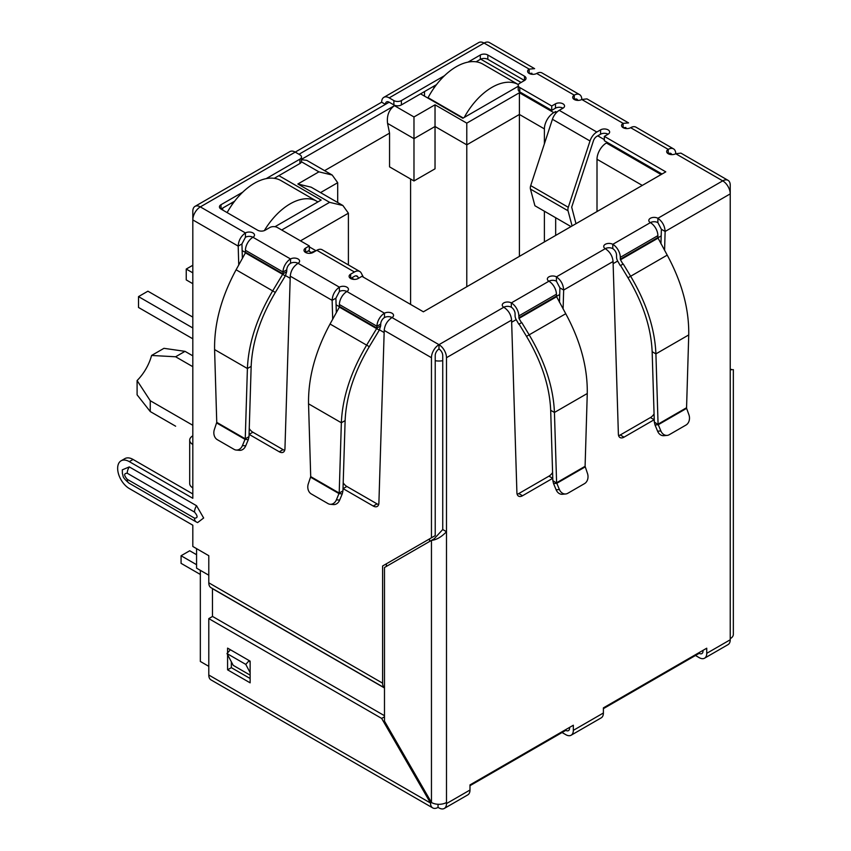 <?xml version="1.0" encoding="UTF-8"?>
<svg xmlns="http://www.w3.org/2000/svg" width="851" height="851" viewBox="0 0 851 851"><rect width="100%" height="100%" fill="white"/><g stroke="black" fill="none" stroke-linecap="round" stroke-linejoin="round"><path stroke-width="1.28" d="M568.032 210.782A5.978 3.457 -60 0 1 567.894 209.601A5.978 3.457 -60 0 1 568.287 207.304L530.705 185.614A5.978 3.457 120 0 0 530.311 187.901A5.978 3.457 120 0 0 530.45 189.082L568.032 210.782L572.095 225.941M530.705 185.614L552.427 119.278L590.009 140.979L568.287 207.304M571 226.579L534.917 205.751L530.45 189.082M590.009 140.979A10.627 6.138 -60 0 1 596.817 132.033L600.583 129.863A5.319 3.064 180 0 1 606.369 129.203A5.319 3.064 180 0 1 609.646 132.033A5.319 3.064 180 0 1 608.093 134.203A5.319 3.064 0 0 0 600.583 134.203L596.817 136.373A5.319 3.064 -60 0 0 593.413 140.851L571.691 207.176L575.989 223.696M563 108.173A5.319 3.064 0 0 0 555.48 108.173L551.725 110.343L551.725 106.003L555.48 103.833A5.319 3.064 180 0 1 561.266 103.162A5.319 3.064 180 0 1 564.553 106.003A5.319 3.064 180 0 1 563 108.173L559.235 110.343A10.627 6.138 120 0 0 552.427 119.278M551.725 110.343L519.78 91.897L519.78 87.557L551.725 106.003M467.997 62.123L480.315 55.007A5.319 3.064 180 0 1 487.836 55.007L524.471 76.164A5.319 3.064 180 0 1 526.035 78.335A5.319 3.064 180 0 1 524.471 80.505L519.78 83.217A5.319 3.064 0 0 0 518.216 85.387L518.216 89.727A5.319 3.064 0 0 0 519.78 91.897M518.216 85.387A5.319 3.064 0 0 0 519.78 87.557M524.471 76.164L524.471 80.505L487.836 59.347A5.319 3.064 0 0 0 480.315 59.347L476.06 61.804M436.467 84.664L401.395 104.918L401.395 100.578L444.53 75.675M393.875 104.918L389.184 102.205A5.319 3.064 60 0 0 386.524 101.939A5.319 3.064 60 0 0 385.418 104.375L381.663 102.205A10.627 6.138 60 0 1 383.865 97.333A10.627 6.138 60 0 1 389.184 97.865L393.875 100.578L393.875 104.918A5.319 3.064 0 0 0 401.395 104.918M393.875 100.578A5.319 3.064 0 0 0 401.395 100.578M266.182 178.636L299.924 159.158A5.319 3.064 0 0 0 301.477 156.988A5.319 3.064 0 0 0 299.924 154.818L295.223 152.106L381.663 102.205M579.584 94.621A10.627 6.138 -60 0 1 581.786 99.493A5.319 3.064 180 0 1 574.265 99.493A5.319 3.064 180 0 1 572.712 97.322A5.319 3.064 180 0 1 574.265 95.152A10.627 6.138 -60 0 1 579.584 94.621L542.002 72.931A10.627 6.138 120 0 0 536.683 73.452A5.319 3.064 180 0 1 529.173 73.452A5.319 3.064 180 0 1 527.62 71.282A5.319 3.064 180 0 1 529.173 69.112L484.07 43.071A10.627 6.138 -120 0 0 478.762 42.55L383.865 97.333M245.428 237.269L241.939 243.939L238.184 246.109C238.535 240.525 240.95 236.142 245.428 232.929A5.319 3.064 180 0 1 251.226 232.27A5.319 3.064 180 0 1 254.502 235.099A5.319 3.064 180 0 1 252.949 237.269A5.319 3.064 0 0 0 245.428 237.269L245.428 232.929L200.336 206.889A10.627 6.138 120 0 0 192.815 219.909L192.815 211.229A10.627 6.138 -120 0 1 195.017 206.368L289.914 151.584A10.627 6.138 -120 0 1 295.223 152.106L200.336 206.889A10.627 6.138 -120 0 0 195.017 206.368M299.924 159.158L299.924 163.498A5.319 3.064 0 0 0 301.477 161.328L301.477 156.988M299.924 163.498L274.245 178.327M234.653 201.187L221.005 209.059A5.319 3.064 180 0 1 219.441 206.889A5.319 3.064 180 0 1 221.005 204.719L242.716 192.188M662.025 174.019L604.338 140.713L604.338 136.373L665.78 171.849L423.383 311.806L361.93 276.33L358.175 278.5A5.319 3.064 180 0 1 350.655 278.5A5.319 3.064 180 0 1 349.101 276.33A5.319 3.064 180 0 1 350.655 274.16L354.42 271.99A10.627 6.138 -60 0 1 359.728 271.458L322.146 249.758A10.627 6.138 120 0 0 316.838 250.29L313.072 252.46A5.319 3.064 180 0 1 305.562 252.46L309.317 250.29L309.317 245.95L277.373 227.504A5.319 3.064 0 0 0 269.863 227.504L265.161 230.217A5.319 3.064 180 0 1 257.64 230.217L221.005 209.059L221.005 204.719M608.093 134.203L604.338 136.373M358.569 278.266L357.824 276.862A5.319 3.064 -60 0 0 357.08 276.064A5.319 3.064 -60 0 0 354.42 276.33L350.655 278.5L350.655 274.16M359.728 271.458A10.627 6.138 -60 0 1 361.228 273.065L363.388 277.171M305.562 248.12L305.562 252.46A5.319 3.064 180 0 1 304.009 250.29A5.319 3.064 180 0 1 305.562 248.12L309.317 245.95M290.531 263.31L290.531 258.97A5.319 3.064 180 0 1 296.318 258.3A5.319 3.064 180 0 1 299.605 261.14A5.319 3.064 180 0 1 298.041 263.31A5.319 3.064 0 0 0 290.531 263.31A5.319 3.064 120 0 0 286.766 269.82L283.011 271.99A10.627 6.138 -60 0 1 290.531 258.97L252.949 237.269A10.627 6.138 120 0 0 245.428 250.29L283.011 271.99L282.957 273.841L272.682 290.893L236.099 269.778L245.418 252.853L245.428 250.29M384.482 317.551L384.482 313.211L346.9 291.51A5.319 3.064 0 0 0 339.389 291.51L339.389 287.17A5.319 3.064 180 0 1 345.176 286.51A5.319 3.064 180 0 1 348.453 289.34A5.319 3.064 180 0 1 346.9 291.51A10.627 6.138 120 0 0 339.389 304.53L376.961 326.231A10.627 6.138 -60 0 1 384.482 313.211A5.319 3.064 180 0 1 390.279 312.551A5.319 3.064 180 0 1 393.556 315.381A5.319 3.064 180 0 1 392.003 317.551A5.319 3.064 0 0 0 384.482 317.551A5.319 3.064 120 0 0 380.727 324.061L376.961 326.231L376.631 328.614L366.632 345.144L330.05 324.018L339.379 307.105L339.389 304.53M552.778 478.283A7.967 4.606 -60 0 1 552.714 478.315L522.535 495.739A7.967 4.606 -60 0 1 518.557 496.133A7.967 4.606 -60 0 1 516.908 492.708L511.589 320.104C511.057 314.636 508.462 310.349 503.803 307.243A5.319 3.064 180 0 1 502.25 305.073A5.319 3.064 180 0 1 505.526 302.243A5.319 3.064 180 0 1 511.323 302.903A10.627 6.138 60 0 1 518.833 315.923L519.014 318.402L521.493 322.699L518.833 324.231L516.355 319.933A6.159 3.553 60 0 1 515.078 315.636L515.078 313.753A5.319 3.064 -120 0 0 511.323 307.243A5.319 3.064 0 0 0 503.803 307.243L438.978 344.676A10.627 6.138 120 0 0 431.457 357.697L431.457 537.789L435.223 535.619L435.223 355.527A5.319 3.064 -60 0 1 438.978 349.016A5.319 3.064 60 0 1 442.733 355.527L442.733 529.535L434.191 538.811L384.482 567.511L384.482 721.137L431.457 802.504A10.627 6.138 0 0 0 446.488 802.504L446.488 803.589A10.627 6.138 60 0 1 444.286 808.45A10.627 6.138 60 0 1 438.978 807.929L438.042 807.386A10.627 6.138 -60 0 1 432.723 807.907A10.627 6.138 -60 0 1 430.521 803.046L381.663 718.425L208.793 618.613L208.793 675.024A10.627 6.138 -60 0 0 210.995 679.896L432.723 807.907M552.842 480.581L553.554 483.581L556.809 483.294L552.842 480.581L550.682 410.288C549.661 386.439 541.598 361.803 526.514 336.368L519.089 324.082L521.748 322.55L529.173 334.837C544.97 361.505 553.395 387.375 554.437 412.458L587.264 393.513C587.679 367.611 580.51 341.017 565.745 313.721L556.597 296.701L556.416 294.223A10.627 6.138 -120 0 0 548.906 281.202A5.319 3.064 180 0 1 547.342 279.043A5.319 3.064 180 0 1 550.629 276.203A5.319 3.064 180 0 1 556.416 276.873C560.894 280.064 563.309 284.457 563.66 290.042L563.107 308.913M654.249 419.703A7.967 4.606 -60 0 1 654.185 419.734L624.006 437.159A7.967 4.606 -60 0 1 620.028 437.552A7.967 4.606 -60 0 1 618.379 434.127L613.06 261.523C612.529 256.055 609.933 251.768 605.274 248.662A5.319 3.064 180 0 1 603.721 246.492A5.319 3.064 180 0 1 606.997 243.652A5.319 3.064 180 0 1 612.794 244.322A10.627 6.138 60 0 1 620.305 257.342L657.887 235.642A10.627 6.138 -120 0 0 650.377 222.622A5.319 3.064 180 0 1 648.813 220.452A5.319 3.064 180 0 1 652.1 217.622A5.319 3.064 180 0 1 657.887 218.281L657.887 222.622L661.376 229.291L665.131 231.461L664.578 250.322M444.286 808.45L467.784 794.887A10.627 6.138 -120 0 0 469.986 790.026L469.986 784.909L573.329 725.233L573.329 730.349A10.627 6.138 60 0 1 571.127 735.221L601.2 717.861A10.627 6.138 -120 0 0 603.391 713L603.391 707.883L706.745 648.207L706.745 653.323L730.232 639.771L730.232 369.632C734.349 369.632 734.349 369.632 730.232 369.632C734.349 369.632 734.349 369.632 730.232 369.632L730.232 193.879L665.131 231.461C664.78 225.877 662.365 221.483 657.887 218.281L722.722 180.859L675.737 153.733A5.319 3.064 180 0 1 668.226 153.733A5.319 3.064 180 0 1 666.663 151.563A5.319 3.064 180 0 1 668.226 149.393A10.627 6.138 -60 0 1 673.535 148.872A10.627 6.138 -60 0 1 675.737 153.733L680.917 153.127L728.03 180.327A10.627 6.138 -60 0 1 730.232 185.199L730.232 193.879A10.627 6.138 -120 0 0 722.722 180.859A10.627 6.138 -60 0 1 728.03 180.327M673.535 148.872L635.952 127.171A10.627 6.138 120 0 0 630.644 127.693A5.319 3.064 180 0 1 623.123 127.693A5.319 3.064 180 0 1 621.57 125.522A5.319 3.064 180 0 1 623.123 123.352L623.123 127.693L625.921 127.512M536.683 73.452L574.265 95.152L574.265 99.493A5.319 3.064 -60 0 1 576.925 99.227A5.319 3.064 -60 0 1 577.829 100.386M630.644 127.693L668.226 149.393L668.226 153.733A5.319 3.064 -60 0 1 670.886 153.467A5.319 3.064 -60 0 1 671.79 154.627M657.887 237.525L658.068 238.12L620.485 259.81L620.305 259.225L657.887 237.525L657.887 235.642M657.887 222.622A5.319 3.064 0 0 0 650.377 222.622L612.794 244.322L612.794 248.662A5.319 3.064 60 0 1 616.549 255.172L616.549 257.055A6.159 3.553 60 0 0 617.826 261.353L620.305 265.65L623.219 263.97L630.644 276.256C646.441 302.913 654.866 328.794 655.908 353.878L658.078 424.17L686.566 407.725L688.736 334.932C689.15 309.03 681.981 282.426 667.216 255.13L658.068 238.12M620.305 259.225L620.305 257.342M620.485 259.81L622.964 264.108M623.219 263.97L620.56 265.501L627.985 277.788C643.058 303.179 651.111 327.816 652.153 351.708L655.908 353.878L688.736 334.932M686.566 407.725L686.608 408.352L658.28 424.713L654.313 422L652.153 351.708M660.865 430.925L657.61 431.212L655.025 425L658.28 424.713L660.865 430.925A7.967 6.287 84.9 0 0 667.131 435.393A7.967 6.287 84.9 0 0 669.237 434.712L686.002 425.043A7.967 6.287 84.9 0 0 688.906 414.735L686.608 408.352M655.025 425L654.313 422M657.61 431.212A7.967 6.287 84.9 0 0 663.876 435.68L667.131 435.393M612.794 248.662A5.319 3.064 0 0 0 605.274 248.662L556.416 276.873L556.416 281.213L559.905 287.872L563.66 290.042L613.06 261.523M559.479 302.328L559.905 287.872M517.142 494.24A7.967 4.606 120 0 0 518.78 493.569L548.959 476.145A7.967 4.606 120 0 0 552.597 472.507M618.613 435.648A7.967 4.606 120 0 0 620.251 434.989L650.43 417.564A7.967 4.606 120 0 0 654.068 413.926M660.95 243.737L661.376 229.291M587.264 393.513L585.094 466.305L556.607 482.751L554.437 412.458L550.682 410.288M585.094 466.305L587.435 473.326A7.967 6.287 -95.1 0 1 584.531 483.623L567.766 493.303A7.967 6.287 -95.1 0 1 565.66 493.974A7.967 6.287 -95.1 0 1 559.394 489.506L556.809 483.294L585.137 466.933M559.394 489.506L556.139 489.804L553.554 483.581M556.139 489.804A7.967 6.287 84.9 0 0 562.405 494.271L565.66 493.974M380.727 324.061L380.663 325.912L376.908 328.082L339.443 306.445M380.663 325.912L379.28 330.145L339.379 307.105M330.05 324.018C315.306 351.293 308.136 377.887 308.541 403.821L341.357 422.766L339.198 493.059L342.953 490.889L345.123 420.596C346.144 396.747 354.197 372.1 369.291 346.676L379.28 330.145M345.123 420.596L341.357 422.766C342.4 397.715 350.825 371.834 366.632 345.144L369.291 346.676M310.711 476.613L339.198 493.059L336.4 499.814A7.967 6.287 95.1 0 1 330.145 504.281A7.967 6.287 95.1 0 1 328.039 503.611L311.275 493.931A7.967 6.287 95.1 0 1 308.37 483.634L310.711 476.613L308.541 403.821M342.953 490.889L342.251 493.888L338.996 493.601L310.668 477.241M330.145 504.281L333.401 504.579A7.967 6.287 -84.9 0 0 339.655 500.111L342.251 493.888M286.766 269.82L286.713 271.671L282.957 273.841L245.492 252.204M286.713 271.671L285.33 275.894L245.418 252.853M236.099 269.778C221.345 297.052 214.175 323.646 214.59 349.57L247.407 368.526L245.248 438.818L249.003 436.648L251.162 366.355C252.194 342.506 260.246 317.859 275.33 292.436L285.33 275.894M251.162 366.355L247.407 368.526C248.449 343.464 256.874 317.593 272.682 290.893L275.33 292.436M216.75 422.362L245.248 438.818L242.45 445.573A7.967 6.287 95.1 0 1 236.195 450.041A7.967 6.287 95.1 0 1 234.078 449.36L217.313 439.68A7.967 6.287 95.1 0 1 214.42 429.383L216.75 422.362L214.59 349.57M249.003 436.648L248.301 439.648L245.045 439.361L216.718 423M236.195 450.041L239.45 450.328A7.967 6.287 -84.9 0 0 245.705 445.86L248.301 439.648M511.589 320.104L446.488 357.697A10.627 6.138 -120 0 0 438.978 344.676L438.978 349.016M556.416 281.213A5.319 3.064 0 0 0 548.906 281.213L511.323 302.903L511.323 307.243M389.184 97.865L484.07 43.071A10.627 6.138 -60 0 1 489.389 42.55L534.619 68.665L529.173 69.112L529.173 73.452L531.96 73.271M702.99 650.377L702.99 651.153A5.319 3.064 60 0 1 701.884 653.589A5.319 3.064 60 0 1 699.224 653.323L603.391 708.66M569.574 727.403L569.574 728.179A5.319 3.064 60 0 1 568.468 730.615A5.319 3.064 60 0 1 565.819 730.349L469.986 785.686M442.733 529.535L446.488 531.705C441.478 536.981 436.467 539.874 431.457 540.385L431.457 802.504L430.521 803.046L208.793 675.024M730.232 638.686A10.627 6.138 0 0 0 733.349 634.346L733.349 369.632M586.967 98.886L581.786 99.493L623.123 123.352L628.581 122.906L586.967 98.886M339.389 291.51L335.9 298.18L332.135 300.35C332.496 294.776 334.911 290.382 339.389 287.17L298.041 263.31C293.393 266.406 290.797 270.692 290.255 276.171L284.947 448.775A7.967 4.606 60 0 1 283.298 452.2A7.967 4.606 60 0 1 279.309 451.807L249.13 434.382A7.967 4.606 60 0 1 249.077 434.35M446.488 357.697L446.488 802.504M438.978 344.676L392.003 317.551C387.343 320.646 384.748 324.933 384.216 330.411L378.897 503.015A7.967 4.606 60 0 1 377.248 506.441A7.967 4.606 60 0 1 373.259 506.047L343.091 488.623A7.967 4.606 60 0 1 343.027 488.591M336.326 312.636L335.9 298.18M332.698 319.221L332.135 300.35L290.255 276.171M343.208 482.815A7.967 4.606 -120 0 0 346.846 486.453L377.025 503.877A7.967 4.606 -120 0 0 378.663 504.547M249.247 428.574A7.967 4.606 -120 0 0 252.885 432.212L283.064 449.636A7.967 4.606 -120 0 0 284.702 450.296M242.375 258.385L241.939 243.939M238.748 264.969L238.184 246.109L192.815 219.909L192.815 444.488A10.627 6.138 180 0 1 189.699 440.148A10.627 6.138 180 0 1 192.815 435.808M189.699 440.148L189.699 483.538A10.627 6.138 0 0 0 192.815 487.878L192.815 498.292L129.299 461.625A16.477 9.51 -120 0 0 121.065 460.816A16.477 9.51 -120 0 0 117.651 468.358A16.477 9.51 -120 0 0 129.299 488.538L192.815 525.205L192.815 546.47L208.793 555.692L208.793 582.807L382.599 683.162L382.599 565.989L386.365 563.819L386.365 566.426M192.815 493.952L133.064 459.455A16.477 9.51 -120 0 0 124.82 458.646L121.065 460.816M250.13 675.12L233.217 665.354L226.994 653.547L230.398 649.749L249.183 660.599L245.779 664.397L250.13 672.641M250.13 662.376L249.183 660.599M226.994 653.547L245.779 664.397M382.599 565.989L431.457 537.789M127.235 479.315A8.233 4.755 120 0 0 128.937 483.081C121.342 476.624 123.672 476.156 122.416 473.699L122.299 469.848L129.299 466.901L196.57 505.739L203.655 518.004L197.602 522.599L196.209 521.918A8.233 4.755 -60 0 1 194.507 518.153L127.235 479.315C123.831 475.326 123.831 473.294 127.235 473.23L194.507 512.079C197.911 516.068 197.911 518.089 194.507 518.153M208.793 582.807A10.627 6.138 -60 0 0 210.995 587.679L384.482 687.842A10.627 6.138 -60 0 1 382.599 683.162M212.484 616.475L212.463 588.669L384.482 687.98M706.745 653.323A10.627 6.138 60 0 1 704.543 658.195A10.627 6.138 60 0 1 699.224 657.663L695.469 655.493M730.232 639.771A10.627 6.138 60 0 1 728.03 644.632L704.543 658.195M571.127 735.221A10.627 6.138 60 0 1 565.819 734.69L562.054 732.52M438.042 804.269L438.042 807.386M227.579 652.898L227.579 648.122L250.13 661.142L250.13 682.832L227.579 669.822L227.579 654.664M386.311 726.477L386.311 724.297M384.482 715.712L212.548 616.443L208.793 618.613M231.334 661.791L231.334 667.652L250.13 678.502M384.482 716.797L381.663 718.425M231.334 667.652L227.579 669.822M192.815 355.846L185.018 351.346L163.956 348.325L151.584 355.463L175.625 356.771L192.815 366.696M192.815 425.287L150.255 400.715L137.096 380.557A34.551 19.945 120 0 0 151.584 355.463M200.336 570.33L200.336 661.461L208.793 666.344M208.793 575.212L196.57 568.16L196.57 548.64M222.696 210.037L222.696 208.091M298.988 154.276L389.184 102.205M424.511 96.131L424.511 91.568M354.08 279.383L351.601 277.958M556.82 112.194L555.671 111.534L555.671 113.438M555.671 217.728L555.671 235.429M604.338 139.628L597.764 135.83M480.709 59.145L521.089 82.462M518.216 86.281L462.838 118.257L420.564 93.844M278.873 175.646L321.157 200.059L274.99 226.717M301.477 159.35L394.438 105.673C388.939 109.726 386.641 115.64 387.567 123.406L413.98 138.66L435.031 126.501L466.784 144.84L466.784 286.744M544.395 143.808L544.395 128.895A13.286 7.67 -60 0 1 553.788 112.619L555.671 111.534M607.337 142.447L606.401 142.989A13.286 7.67 120 0 0 597.008 159.265L597.008 211.559M310.072 253.321L311.381 252.566A13.286 7.67 -60 0 1 315.072 251.311M432.968 86.685L434.361 87.493M231.153 203.208L232.546 204.017M544.395 241.939L544.395 211.218M281.692 230.004L329.614 202.336L297.861 184.007L318.902 171.849L332.188 175.029L337.698 182.699L337.698 202.506M332.188 175.029L306.743 160.339L301.477 159.68M297.861 184.007L311.147 187.177L342.9 205.516L348.399 213.186L348.399 264.916M329.614 202.336L342.9 205.516M394.438 105.673L413.98 116.959L435.031 104.811L466.784 123.14L519.397 92.759L519.397 114.459L544.395 128.895M466.784 123.14L466.784 144.84L519.397 114.459L519.397 256.364M435.031 104.811L435.031 168.817L413.98 180.965L413.98 116.959M324.593 170.647L389.556 133.139L387.567 123.406M410.597 304.424L410.597 179.008M413.98 180.965L389.556 166.86L389.556 133.139M137.096 380.557L137.096 394.832L150.255 411.554L175.625 426.202M185.018 351.346L175.625 356.771M150.255 411.554L150.255 400.715M196.57 554.714L189.72 550.757L181.072 555.746L196.57 564.692M181.072 555.746L181.072 563.341L200.336 574.457M464.242 117.449A53.145 30.689 -60 0 1 491.963 87.345A53.145 30.689 -60 0 1 518.387 84.621L482.836 64.091A53.145 30.689 120 0 0 456.264 66.729A53.145 30.689 120 0 0 428.074 97.695L428.074 98.184M463.274 118.012L428.074 97.695M264.342 230.6A53.145 30.689 -60 0 1 290.148 203.857A53.145 30.689 -60 0 1 316.732 201.219L281.021 180.614A53.145 30.689 120 0 0 254.449 183.242A53.145 30.689 120 0 0 227.132 212.601M316.732 201.219A53.145 30.689 -60 0 1 317.88 201.953M192.815 272.852L186.241 269.054L186.241 279.905L192.815 283.702M192.815 327.965L138.511 296.616L147.904 291.191L192.815 317.115M138.511 296.616L138.511 307.466L192.815 338.815M186.241 269.054L192.815 265.257M559.235 110.343L596.817 132.033M555.48 108.173L555.48 103.833M487.836 59.347L487.836 55.007M480.315 59.347L480.315 55.007M600.583 129.863L600.583 134.203M357.824 276.862L356.005 275.82M354.42 271.99L316.838 250.29M667.216 255.13L627.985 277.788M548.959 476.145L552.714 478.315M518.78 493.569L522.535 495.739M620.251 434.989L624.006 437.159M650.43 417.564L654.185 419.734M518.833 315.923L556.416 294.223M556.416 296.105L518.833 317.806M556.597 296.701L519.014 318.402M526.514 336.368L565.745 313.721M336.4 499.814L339.655 500.111M242.45 445.573L245.705 445.86M384.216 330.411L431.457 357.697M343.091 488.623L346.846 486.453M283.064 449.636L279.309 451.807M252.885 432.212L249.13 434.382M192.815 444.488L192.815 487.878M129.299 461.625L133.064 459.455M377.025 503.877L373.259 506.047M196.57 505.739A8.233 4.755 120 0 0 194.507 512.079M129.299 466.901A8.233 4.755 120 0 0 127.235 473.23M196.57 522.099A8.233 4.755 -60 0 1 196.209 521.918L128.937 483.081M446.488 803.589L469.986 790.026M573.329 730.349L603.391 713M661.174 235.918L657.929 237.791M617.656 261.044L613.124 263.65M559.713 294.499L556.458 296.371M516.185 319.625L511.653 322.242M442.733 360.707A13.286 7.67 180 0 1 435.223 360.707M429.585 538.874L429.585 541.47M384.141 332.55L379.461 329.837M339.453 306.743L336.092 304.807M290.191 278.298L285.51 275.596M245.503 252.502L242.141 250.556M318.902 171.849L301.424 161.764M519.397 92.759L553.788 112.619M606.401 142.989L661.089 174.561M311.381 252.566L308.381 250.832M320.54 192.603L337.698 182.699M300.488 240.854L348.399 213.186M597.008 159.265L642.292 185.412M730.232 369.238L732.285 369.632L731.275 369.76M316.029 250.758L309.317 246.875"/></g></svg>
